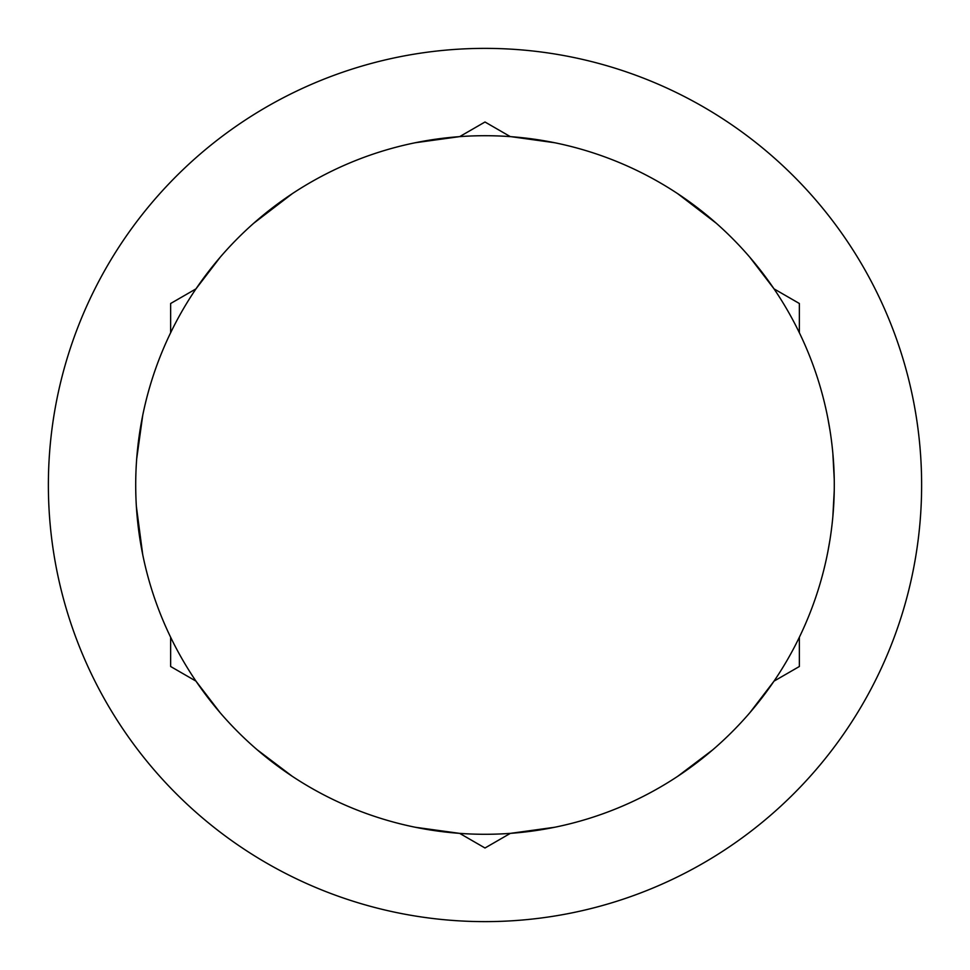 <?xml version="1.0" encoding="UTF-8"?>
<svg xmlns="http://www.w3.org/2000/svg" width="970" height="970" viewBox="0 0 970 970"><rect width="100%" height="100%" fill="white"/><g stroke="black" fill="none" stroke-linecap="round" stroke-linejoin="round"><path stroke-width="1.45" d="M554.864 827.24L510.329 833.375L485 847.998L459.671 833.375L415.136 827.24M220.238 712.841L195.952 681.122L170.635 666.499L170.635 637.254M799.365 637.254L799.365 666.499L774.036 681.122L749.689 712.926M749.761 257.171L774.048 288.878L799.365 303.501L799.365 332.746M415.136 142.76L459.671 136.625L485 122.002L510.329 136.625M136.685 458.883L142.76 415.136A349.297 349.297 0 0 1 170.635 332.746L170.635 303.501L195.964 288.878L220.311 257.074M652.458 791.532A349.297 349.297 0 0 0 791.532 317.542A349.297 349.297 0 0 0 317.542 178.468A349.297 349.297 0 0 0 178.468 652.458A349.297 349.297 0 0 0 652.458 791.532M694.326 101.826A436.621 436.621 0 0 1 868.174 694.326A436.621 436.621 0 0 1 275.674 868.174A436.621 436.621 0 0 1 101.826 275.674A436.621 436.621 0 0 1 694.326 101.826M712.853 749.749L677.606 776.4M827.725 552.463L830.041 539.381M832.83 516.925L834.261 490.408M834.261 479.604L832.83 453.026M830.041 430.668L827.713 417.524M677.606 193.6L716.369 223.318M253.631 223.318L292.394 193.6A349.297 349.297 0 0 1 317.542 178.468M142.76 554.864L136.346 506.243M292.394 776.4L257.086 749.689M511.117 136.685L554.864 142.76"/></g></svg>
